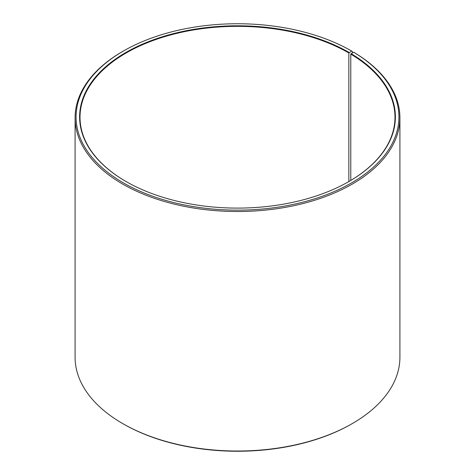 <?xml version="1.0" encoding="UTF-8"?>
<svg xmlns="http://www.w3.org/2000/svg" width="475" height="475" viewBox="0 0 475 475"><rect width="100%" height="100%" fill="white"/><g stroke="black" fill="none" stroke-linecap="round" stroke-linejoin="round"><path stroke-width="0.71" d="M353.62 52.208A161.423 93.195 180 0 1 350.307 183.611A161.423 93.195 180 0 1 122.692 182.465A161.423 93.195 180 0 1 123.352 51.051L122.657 51.448A162.408 93.765 180 0 0 75.092 117.752A162.408 93.765 180 0 0 237.5 211.518A162.408 93.765 180 0 0 399.908 117.752A162.408 93.765 180 0 0 354.326 52.618L353.62 52.208L350.787 54.108L350.787 180.429M350.787 54.108A157.486 90.927 180 0 1 394.986 117.272A157.486 90.927 180 0 1 349 181.48M126 181.48A157.486 90.927 180 0 1 80.014 117.272A157.486 90.927 180 0 1 177.234 33.268A157.486 90.927 180 0 1 348.858 52.974L348.858 181.563M399.908 117.752L399.908 357.247A162.408 93.765 180 0 1 352.343 423.552L351.648 423.949A161.423 93.195 180 0 1 123.352 423.949L122.657 423.552A162.408 93.765 180 0 1 75.092 357.247L75.092 117.752M352.343 423.552A162.408 93.765 180 0 1 122.657 423.552M352.343 52.921L352.343 51.448L351.642 51.045L348.858 52.974M123.352 51.051A161.423 93.195 180 0 1 351.642 51.045M351.072 53.627A157.884 91.153 180 0 1 349.143 181.402A157.884 91.153 180 0 1 125.857 181.402A157.884 91.153 180 0 1 125.863 52.493A157.884 91.153 180 0 1 349.137 52.493"/></g></svg>
